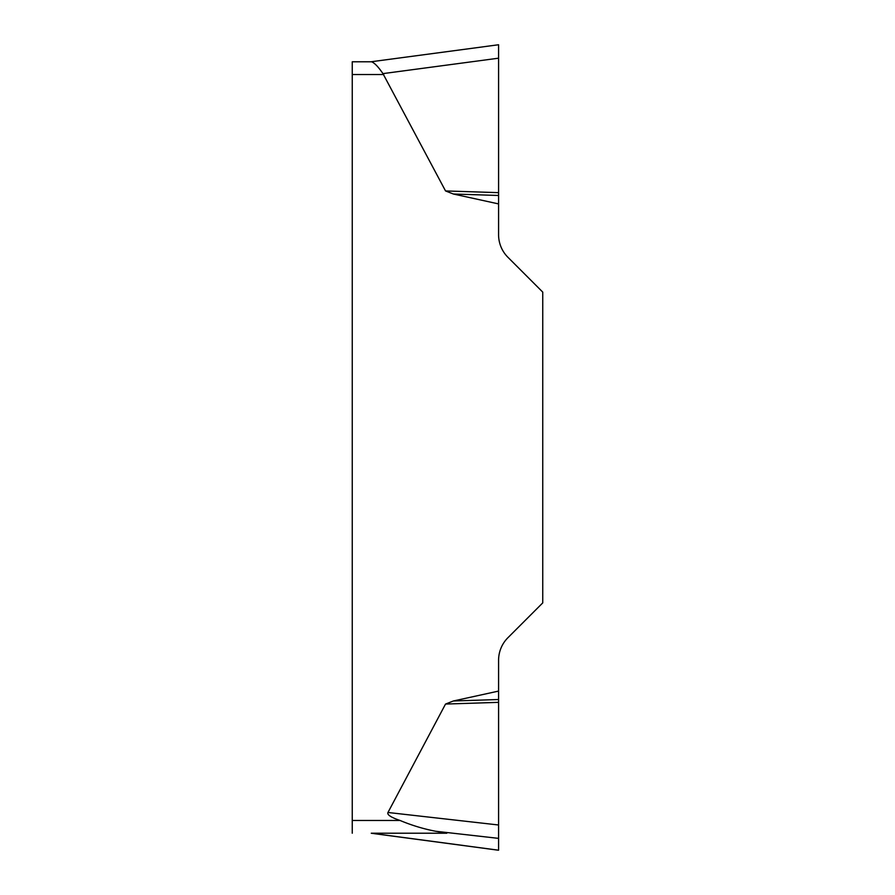 <?xml version="1.0" encoding="UTF-8"?>
<svg xmlns="http://www.w3.org/2000/svg" width="895" height="895" viewBox="0 0 895 895"><rect width="100%" height="100%" fill="white"/><g stroke="black" fill="none" stroke-linecap="round" stroke-linejoin="round"><path stroke-width="1.34" d="M352.25 833.223L352.25 820.458L400.031 820.458A111.248 12.765 -173.5 0 1 387.971 812.481L445.531 704.063L453.373 700.986L498.582 691.085L498.582 850.205L371.447 833.223L446.806 833.223L371.257 833.223M498.582 44.75L498.582 234.714A31.929 31.929 0 0 0 507.924 257.29L542.75 292.117L542.75 602.883L507.924 637.71A31.929 31.929 0 0 0 498.582 660.286L498.582 691.085M498.582 203.915L453.373 194.014L445.531 190.937L382.948 73.625C378.283 66.801 374.479 62.851 371.526 61.777L352.25 61.777L352.25 820.458M446.806 833.223L435.798 831.276C423.715 828.983 411.789 825.38 400.031 820.458M435.798 831.276L498.582 838.369L498.582 836.814M498.582 192.649L445.531 190.937M498.582 195.479L453.373 194.014M498.582 702.351L445.531 704.063M498.582 699.521L453.373 700.986M498.582 58.276L498.582 44.806L498.582 58.186L382.948 73.625M383.742 74.542L352.25 74.542M387.971 812.481L498.582 824.989M498.437 44.772L371.481 61.721M498.437 850.228L371.481 833.279"/></g></svg>
